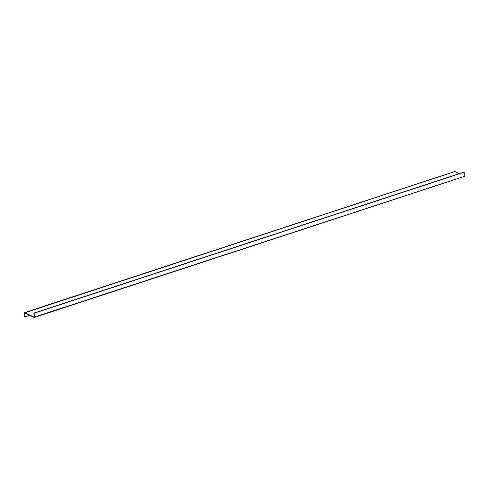 <?xml version="1.0" encoding="UTF-8"?>
<svg xmlns="http://www.w3.org/2000/svg" width="489" height="489" viewBox="0 0 489 489"><rect width="100%" height="100%" fill="white"/><g stroke="black" fill="none" stroke-linecap="round" stroke-linejoin="round"><path stroke-width="0.73" d="M464.342 172.152L34.126 313.211L34.334 317.135L464.263 176.413L464.134 172.049L33.918 313.113L34.028 317.147L24.737 312.587L24.658 316.848L29.725 315.356M24.853 312.966L24.866 316.951M24.45 312.923L454.953 171.529L459.275 173.644M454.953 171.529L454.666 171.865L454.953 171.529M34.047 317.471L34.334 317.135L34.047 317.471L24.756 312.917M24.597 312.575L454.819 171.511M34.181 317.489L464.403 176.425"/></g></svg>
